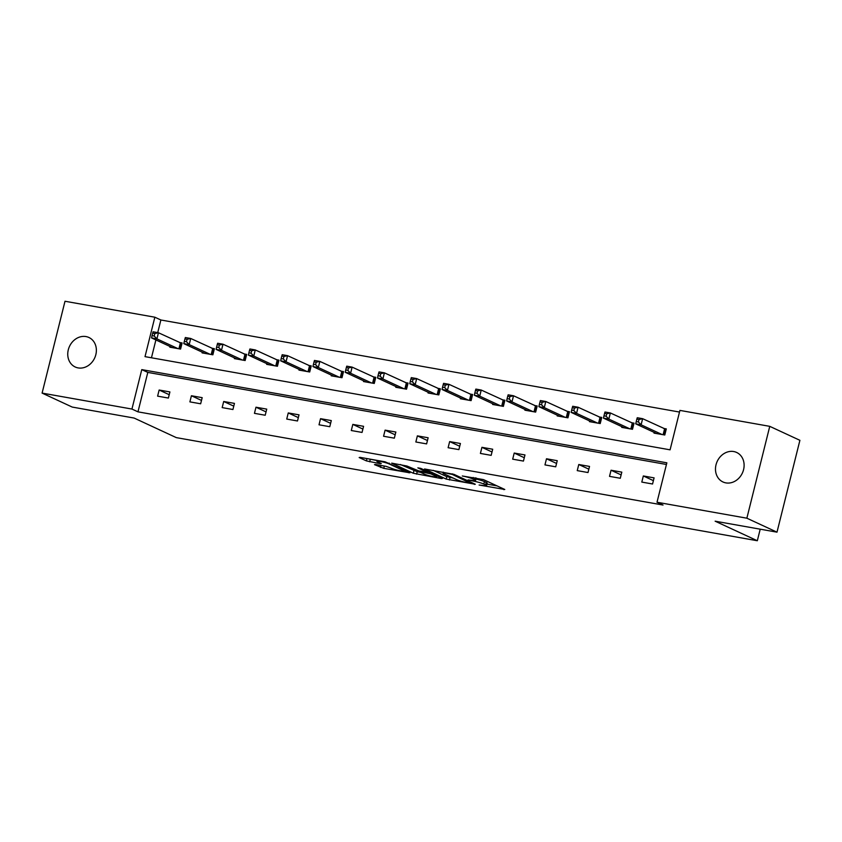 <?xml version="1.0" encoding="UTF-8"?>
<svg xmlns="http://www.w3.org/2000/svg" width="842" height="842" viewBox="0 0 842 842"><rect width="100%" height="100%" fill="white"/><g stroke="black" fill="none" stroke-linecap="round" stroke-linejoin="round"><path stroke-width="1.26" d="M479.098 485.024L504.779 489.476L483.476 479.603L462.3 475.983A7.978 0.916 -166 0 1 472.846 478.94L474.614 479.761A7.978 0.916 -166 0 1 475.604 480.487A7.978 0.916 -166 0 1 471.646 480.319L468.089 479.919L473.299 481.087A7.978 0.916 -166 0 1 483.845 484.045L485.623 484.866A7.978 0.916 -166 0 1 486.613 485.592A7.978 0.916 -166 0 1 482.655 485.424L479.098 485.024M85.968 336.568A16.261 13.861 114.9 0 1 88.905 337.484A16.261 13.861 114.9 0 1 95.314 356.398A16.261 13.861 114.9 0 1 78.159 367.912A16.261 13.861 114.9 0 1 75.222 366.996A16.261 13.861 114.9 0 1 68.812 348.072A16.261 13.861 114.9 0 1 85.968 336.568M733.708 451.533A16.261 13.861 114.9 0 1 736.634 452.459A16.261 13.861 114.9 0 1 743.054 471.373A16.261 13.861 114.9 0 1 725.888 482.887A16.261 13.861 114.9 0 1 722.962 481.961A16.261 13.861 114.9 0 1 716.542 463.047A16.261 13.861 114.9 0 1 733.708 451.533M375.416 464.468L374.49 464.647L383.763 468.341L409.928 472.815L385.026 461.795L360.092 457.364L359.166 457.543L366.386 460.89L380.352 463.71L381.279 463.532L377.7 461.869A6.673 0.768 -166 0 1 376.879 461.258A6.673 0.768 -166 0 1 381.805 461.732A6.673 0.768 -166 0 1 388.993 463.879L403.023 470.383A6.673 0.768 -166 0 1 403.844 470.994A6.673 0.768 -166 0 1 398.919 470.52A6.673 0.768 -166 0 1 391.719 468.373L386.089 466.363L375.416 464.468M769.756 426.347L799.9 440.313L776.998 532.165L715.132 521.187L757.326 540.743L176.304 437.619L134.11 418.053L72.244 407.075L42.1 393.098L65.002 301.257L154.844 317.202L145.013 356.64L670.085 449.828L679.915 410.401L769.756 426.347L746.865 518.198L657.013 502.242L666.853 462.816L141.772 369.617L131.941 409.054L42.1 393.098M776.998 532.165L746.865 518.198M666.432 464.468L147.803 372.406L137.972 411.843L663.043 505.042L657.013 502.242M137.972 411.843L131.941 409.054M446.155 479.077L475.309 484.255L454.006 474.372L424.547 468.973L446.155 479.077L446.765 476.625L453.291 478.119M441.534 478.593L413.317 473.246L391.709 463.142L406.907 466.015L418.842 470.941L427.157 472.257L417.853 467.857L420.811 468.384L442.46 478.424L441.534 478.593L441.671 478.056M757.326 540.743L760.21 529.186M202.28 352.198L202.112 352.893L212.868 354.798L214.394 348.683L211.7 348.199M266.84 363.66L266.661 364.354L277.428 366.259L278.955 360.134L276.26 359.66M331.401 375.122L331.222 375.806L341.989 377.721L343.515 371.596L340.821 371.122M395.95 386.583L395.782 387.267L406.539 389.183L408.065 383.057L405.381 382.573M460.511 398.034L460.342 398.729L471.099 400.634L472.625 394.509L469.941 394.035M525.071 409.496L524.903 410.191L535.659 412.096L537.185 405.97L534.491 405.497M589.632 420.958L589.453 421.642L600.22 423.558L601.746 417.432L599.051 416.958M654.192 432.409L654.013 433.104L664.78 435.009L666.306 428.894L663.612 428.41M679.505 412.054L160.875 319.992L157.728 332.622M155.896 339.936L151.455 357.776M621.912 426.683L621.733 427.378L632.5 429.283L634.026 423.158L631.332 422.684M557.351 415.222L557.183 415.916L567.94 417.821L569.466 411.706L566.771 411.222M492.791 403.771L492.623 404.455L503.379 406.37L504.905 400.245L502.211 399.761M428.231 392.309L428.062 392.993L438.819 394.909L440.345 388.783L437.661 388.309M363.67 380.847L363.502 381.542L374.258 383.447L375.785 377.321L373.101 376.848M299.12 369.385L298.942 370.08L309.709 371.985L311.235 365.87L308.54 365.386M234.56 357.934L234.392 358.618L245.148 360.534L246.674 354.408L243.98 353.935M170 346.472L169.831 347.167L180.588 349.072L182.114 342.947L179.42 342.473M160.875 319.992L154.844 317.202M147.803 372.406L141.772 369.617M159.138 390.025L169.905 391.93L168.379 398.055L157.612 396.15L159.138 390.025L169.21 394.698M191.418 395.751L202.185 397.666L200.649 403.792L189.892 401.876L191.418 395.751L201.491 400.424M223.698 401.487L234.455 403.392L232.929 409.517L222.172 407.602L223.698 401.487L233.771 406.149M255.979 407.212L266.735 409.128L265.209 415.243L254.452 413.338L255.979 407.212L266.051 411.885M288.259 412.938L299.015 414.853L297.489 420.979L286.733 419.063L288.259 412.938L298.331 417.611M320.539 418.674L331.295 420.579L329.769 426.705L319.013 424.8L320.539 418.674L330.611 423.337M352.819 424.4L363.576 426.315L362.049 432.43L351.293 430.525L352.819 424.4L362.891 429.073M385.099 430.136L395.856 432.041L394.33 438.166L383.573 436.251L385.099 430.136L395.172 434.798M417.379 435.861L428.136 437.766L426.61 443.892L415.843 441.987L417.379 435.861L427.441 440.524M449.649 441.587L460.416 443.502L458.89 449.617L448.123 447.712L449.649 441.587L459.721 446.26M481.929 447.323L492.696 449.228L491.17 455.354L480.403 453.438L481.929 447.323L492.002 451.986M514.209 453.049L524.976 454.954L523.44 461.079L512.683 459.174L514.209 453.049L524.282 457.722M546.49 458.774L557.246 460.69L555.72 466.815L544.963 464.9L546.49 458.774L556.562 463.447M578.77 464.51L589.526 466.415L588 472.541L577.244 470.625L578.77 464.51L588.842 469.173M611.05 470.236L621.806 472.141L620.28 478.267L609.524 476.362L611.05 470.236L621.122 474.909M643.33 475.962L654.087 477.877L652.561 484.003L641.804 482.087L643.33 475.962L653.403 480.635M486.613 485.592L487.223 483.14A7.978 0.916 -166 0 0 486.234 482.413L485.623 484.866M475.962 479.045A7.978 0.916 -166 0 1 484.455 481.592L486.234 482.413M475.604 480.487L476.214 478.046A7.978 0.916 -166 0 0 476.214 477.982M486.981 484.108L497.022 485.887M433.23 470.352L446.765 476.625M470.404 483.245L452.354 474.456L446.986 473.267A7.978 0.916 -166 0 0 443.029 473.088A7.978 0.916 -166 0 0 444.008 473.825L456.796 479.74A7.978 0.916 -166 0 0 467.342 482.698L470.404 483.245M420.453 472.299L417.222 471.72L416.611 474.172M400.382 464.521L417.222 471.72M424.505 474.172A6.673 0.768 -166 0 0 431.704 476.33A6.673 0.768 -166 0 0 436.63 476.793A6.673 0.768 -166 0 0 435.809 476.183L430.872 473.888L420.495 471.709L419.569 471.888L424.505 474.172M367.765 458.732L377.048 460.563M636.847 419.127L636.236 421.579L638.383 421.958L638.994 419.516L636.847 419.127L637.257 417.737L642.635 418.685L641.109 424.81L635.731 423.852L656.707 433.577M666.169 429.431L642.635 418.685L638.994 419.516M662.086 434.535L641.109 424.81L638.383 421.958M635.731 423.852L636.236 421.579M604.567 413.401L603.956 415.853L606.103 416.232L606.714 413.78L604.567 413.401L604.977 412.001L610.355 412.959L608.829 419.084L603.451 418.127L624.427 427.852M633.889 423.705L610.355 412.959L606.714 413.78M629.805 428.81L608.829 419.084L606.103 416.232M603.451 418.127L603.956 415.853M572.286 407.675L571.676 410.117L573.823 410.507L574.433 408.054L572.286 407.675L572.697 406.276L578.075 407.233L576.549 413.348L571.171 412.401L592.147 422.126M601.609 417.979L578.075 407.233L574.433 408.054M597.525 423.073L576.549 413.348L573.823 410.507M571.171 412.401L571.676 410.117M540.006 401.939L539.396 404.392L541.543 404.77L542.153 402.329L540.006 401.939L540.417 400.55L545.795 401.497L544.269 407.623L538.891 406.665L559.867 416.39M569.329 412.243L545.795 401.497L542.153 402.329M565.245 417.348L544.269 407.623L541.543 404.77M538.891 406.665L539.396 404.392M507.726 396.214L507.116 398.666L509.273 399.045L509.884 396.593L507.726 396.214L508.136 394.814L513.515 395.772L511.989 401.897L506.61 400.939L527.587 410.664M537.049 406.518L513.515 395.772L509.884 396.593M532.965 411.622L511.989 401.897L509.273 399.045M506.61 400.939L507.116 398.666M475.446 390.488L474.835 392.93L476.993 393.319L477.603 390.867L475.446 390.488L475.856 389.088L481.235 390.046L479.708 396.161L474.33 395.214L495.307 404.939M504.768 400.792L481.235 390.046L477.603 390.867M500.685 405.886L479.708 396.161L476.993 393.319M474.33 395.214L474.835 392.93M443.166 384.752L442.555 387.204L444.713 387.583L445.323 385.131L443.166 384.752L443.576 383.352L448.965 384.31L447.428 390.435L442.05 389.478L463.026 399.203M472.488 395.056L448.965 384.31L445.323 385.131M468.415 400.16L447.428 390.435L444.713 387.583M442.05 389.478L442.555 387.204M410.885 379.026L410.275 381.479L412.433 381.858L413.043 379.405L410.885 379.026L411.296 377.626L416.685 378.584L415.159 384.71L409.77 383.752L430.746 393.477M440.208 389.33L416.685 378.584L413.043 379.405M436.135 394.435L415.159 384.71L412.433 381.858M409.77 383.752L410.275 381.479M378.616 373.29L377.995 375.743L380.152 376.121L380.763 373.68L378.616 373.29L379.026 371.901L384.405 372.848L382.878 378.974L377.5 378.026L398.477 387.741M407.928 383.594L384.405 372.848L380.763 373.68M403.855 388.699L382.878 378.974L380.152 376.121M377.5 378.026L377.995 375.743M346.336 367.565L345.725 370.017L347.872 370.396L348.483 367.943L346.336 367.565L346.746 366.165L352.124 367.123L350.598 373.248L345.22 372.29L366.196 382.015M375.658 377.869L352.124 367.123L348.483 367.943M371.575 382.973L350.598 373.248L347.872 370.396M345.22 372.29L345.725 370.017M314.055 361.839L313.445 364.281L315.592 364.67L316.203 362.218L314.055 361.839L314.466 360.439L319.844 361.397L318.318 367.522L312.94 366.565L333.916 376.29M343.378 372.143L319.844 361.397L316.203 362.218M339.294 377.237L318.318 367.522L315.592 364.67M312.94 366.565L313.445 364.281M281.775 356.103L281.165 358.555L283.312 358.934L283.922 356.492L281.775 356.103L282.186 354.714L287.564 355.661L286.038 361.786L280.66 360.829L301.636 370.554M311.098 366.407L287.564 355.661L283.922 356.492M307.014 371.511L286.038 361.786L283.312 358.934M280.66 360.829L281.165 358.555M249.495 350.377L248.885 352.83L251.032 353.208L251.642 350.756L249.495 350.377L249.906 348.977L255.284 349.935L253.758 356.061L248.379 355.103L269.356 364.828M278.818 360.681L255.284 349.935L251.642 350.756M274.734 365.786L253.758 356.061L251.032 353.208M248.379 355.103L248.885 352.83M217.215 344.652L216.605 347.093L218.752 347.483L219.362 345.031L217.215 344.652L217.625 343.252L223.004 344.21L221.478 350.325L216.099 349.377L237.076 359.102M246.538 354.956L223.004 344.21L219.362 345.031M242.454 360.05L221.478 350.325L218.752 347.483M216.099 349.377L216.605 347.093M184.935 338.916L184.324 341.368L186.482 341.747L187.092 339.305L184.935 338.916L185.345 337.526L190.724 338.473L189.197 344.599L183.819 343.641L204.795 353.366M214.257 349.219L190.724 338.473L187.092 339.305M210.174 354.324L189.197 344.599L186.482 341.747M183.819 343.641L184.324 341.368M152.655 333.19L152.044 335.642L154.202 336.021L154.812 333.569L152.655 333.19L153.065 331.79L158.443 332.748L156.917 338.873L151.539 337.916L172.515 347.641M181.977 343.494L158.443 332.748L154.812 333.569M177.894 348.599L156.917 338.873L154.202 336.021M151.539 337.916L152.044 335.642M484.455 481.592L483.845 484.045M475.109 477.782L474.614 479.761M473.215 477.446L472.846 478.94M503.979 489.118L503.842 489.655M474.52 483.887L474.383 484.424M450.07 477.551L449.46 480.003M471.236 482.361L471.046 483.119M452.501 473.867L452.354 474.456M413.927 470.794L413.317 473.246M427.031 471.267L426.841 472.025M435.998 475.425L435.809 476.183M431.051 473.13L430.872 473.888M427.894 471.667L427.568 472.972M403.213 469.625L403.023 470.383M389.183 463.121L388.993 463.879M380.479 463.163L380.352 463.71M370.291 459.364L369.68 461.816M366.965 458.585L366.386 460.89M408.823 472.225L408.686 472.762M384.331 466.058L383.763 468.341M380.952 465.458L380.468 467.415M665.18 429.094L663.749 434.83M664.58 428.862L663.117 434.714M632.9 423.368L631.468 429.104M632.3 423.126L630.837 428.988M600.62 417.632L599.188 423.368M600.02 417.4L598.557 423.263M568.339 411.906L566.919 417.643M567.74 411.675L566.277 417.527M536.07 406.181L534.638 411.917M535.459 405.939L533.996 411.801M503.79 400.445L502.358 406.181M503.179 400.213L501.716 406.076M471.509 394.719L470.078 400.455M470.899 394.488L469.436 400.339M439.229 388.993L437.798 394.73M438.619 388.751L437.166 394.614M406.949 383.257L405.518 388.993M406.339 383.026L404.886 388.888M374.669 377.532L373.238 383.268M374.069 377.3L372.606 383.152M342.389 371.806L340.957 377.542M341.789 371.564L340.326 377.427M310.109 366.07L308.677 371.806M309.509 365.838L308.046 371.69M277.828 360.344L276.397 366.081M277.228 360.102L275.766 365.965M245.548 354.619L244.127 360.344M244.948 354.377L243.485 360.239M213.279 348.883L211.847 354.619M212.668 348.651L211.205 354.503M180.998 343.157L179.567 348.893M180.388 342.915L178.925 348.777M471.467 482.466L471.267 483.287M443.26 472.13L443.029 473.088M427.357 471.415L427.157 472.257M436.872 475.825L436.63 476.793M419.411 471.046L419.263 471.657M404.086 470.025L403.844 470.994M377.09 460.385L376.879 461.258"/></g></svg>

